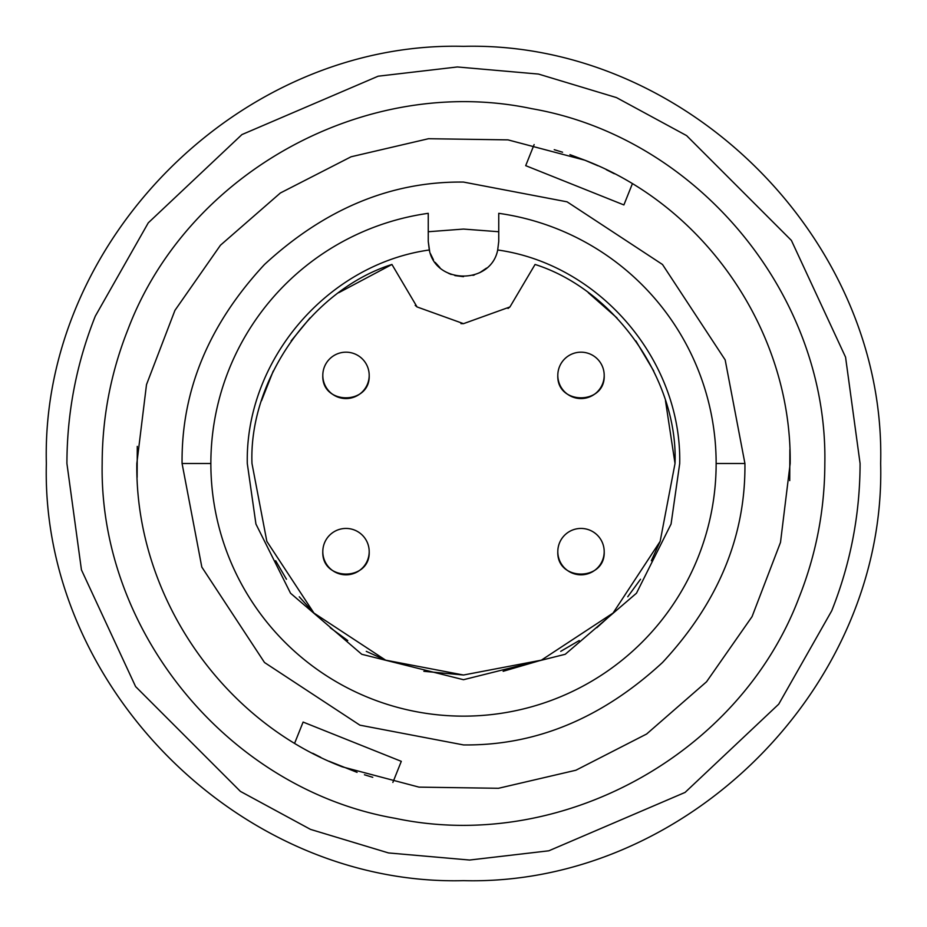 <?xml version="1.0" encoding="UTF-8"?>
<svg xmlns="http://www.w3.org/2000/svg" width="927" height="927" viewBox="0 0 927 927"><rect width="100%" height="100%" fill="white"/><g stroke="black" fill="none" stroke-linecap="round" stroke-linejoin="round"><path stroke-width="1.39" d="M831.716 610.812C850.534 563.512 859.989 514.404 860.082 463.5L845.563 357.15L791.403 240.429L686.594 135.609L616.478 97.602L538.506 74.067L457.382 66.964L378.158 76.199L241.912 134.589L148.274 222.839L95.284 316.188C76.466 363.488 67.011 412.596 66.918 463.5L81.437 569.85L135.597 686.571L240.406 791.391L310.522 829.398L388.494 852.933L469.618 860.036L548.842 850.801L685.088 792.411L778.726 704.161L831.716 610.812M824.833 463.5C824.729 509.873 816.108 554.613 798.981 597.718C739.375 755.204 559.896 853.257 395.157 818.309C229.236 789.572 99.004 631.866 102.167 463.5C102.271 417.127 110.892 372.387 128.019 329.282C187.625 171.796 367.104 73.743 531.843 108.691C697.764 137.428 827.996 295.134 824.833 463.5M744.926 463.5C745.702 536.258 718.216 602.585 662.504 662.504C602.005 718.309 535.679 745.783 463.5 744.926L359.908 725.169L264.496 662.504L201.831 567.092L182.074 463.5C181.298 390.742 208.784 324.415 264.496 264.496C324.995 208.691 391.321 181.217 463.5 182.074L567.092 201.831L662.504 264.496L725.169 359.908L744.926 463.5L716.142 463.5A252.642 252.642 0 0 1 463.5 716.142A252.642 252.642 0 0 1 210.858 463.5A252.642 252.642 0 0 1 428.251 213.326L428.251 241.414L428.251 213.326A252.642 252.642 0 0 0 210.858 463.5L182.074 463.5M498.749 241.414L498.749 213.326L498.749 241.414L497.695 249.989C599.885 264.288 681.762 360.336 679.711 463.5L671.067 524.045L636.467 593.222L565.25 654.277L463.5 679.711L361.75 654.277L290.533 593.222L255.933 524.045L247.289 463.5C245.238 360.336 327.115 264.288 429.305 249.989L428.251 241.414L429.653 251.252M498.749 213.326A252.642 252.642 0 0 1 716.142 463.5M463.5 46.35C686.409 40.637 886.363 240.591 880.65 463.5C886.363 686.409 686.409 886.363 463.5 880.65C240.591 886.363 40.637 686.409 46.35 463.5C40.637 240.591 240.591 40.637 463.5 46.35M614.3 173.731L606.328 169.711M597.857 165.736L584.833 160.197L507.996 139.873L428.517 138.714L351.113 156.767L280.371 192.99L220.452 245.226L174.936 310.383L146.501 384.612L136.825 463.5C135.168 594.022 220.359 719.862 342.167 766.803L419.004 787.127L498.483 788.286L575.887 770.233L646.629 734.01L706.548 681.774L752.064 616.617L780.499 542.388L790.175 463.5C791.832 332.978 706.641 207.138 584.833 160.197L569.92 154.647M789.723 480.626L789.874 449.641M251.982 463.5C248.714 380.464 311.599 289.977 391.936 264.462L417.057 306.941L463.5 323.662L509.943 306.941L535.064 264.462C615.308 289.942 678.286 380.348 675.018 463.5L660.163 541.356L613.06 613.06L541.356 660.163L463.5 675.018L385.644 660.163L313.94 613.06L266.837 541.356L251.982 463.5L266.837 541.356M275.655 560.731L286.466 579.248M299.259 596.779L313.94 613.06M330.221 627.741L347.752 640.534M366.269 651.345L385.644 660.163M423.859 671.299L463.5 675.018M503.141 671.299L541.356 660.163M560.731 651.345L579.248 640.534M596.779 627.741L613.06 613.06M627.741 596.779L640.534 579.248M651.345 560.731L660.163 541.356M675.018 463.5L665.482 400.719M653.767 371.055L635.864 340.916M616.988 317.938L588.321 292.735M329.143 761.264L357.08 772.353M364.427 774.775L372.77 777.313M137.277 446.374L137.126 477.359M312.7 753.269L320.672 757.289M562.573 152.225L554.23 149.687M401.298 761.345L392.863 782.434L401.298 761.345L303.106 722.063L294.67 743.153L303.106 722.063M632.33 183.847L623.894 204.937L632.33 183.847M525.702 165.655L534.137 144.566L525.702 165.655L623.894 204.937M498.749 231.738L463.5 229.073L428.251 231.738M497.695 249.989C491.032 284.705 436.003 284.786 429.305 249.989M430.452 253.685L433.477 259.884M435.157 262.364L439.885 267.59M448.32 273.233L451.194 274.45M454.89 275.597L463.5 276.663M472.944 275.377L474.404 274.937M479.653 272.747L486.513 268.112M391.936 264.462L338.679 292.735M310.012 317.938L291.136 340.916M273.233 371.055L261.518 400.719M415.203 305.354L417.057 306.941M460.928 323.616L463.5 323.662M508.031 308.471L509.943 306.941M604.195 375.365C605.505 405.25 556.536 405.331 557.811 375.365A23.198 23.198 0 0 1 581.009 352.179A23.198 23.198 0 0 1 604.195 375.365A23.198 23.198 0 0 1 581.009 398.564A23.198 23.198 0 0 1 557.811 375.365A23.198 23.198 0 0 1 581.009 352.179A23.198 23.198 0 0 1 604.195 375.365A23.198 23.198 0 0 1 581.009 398.564A23.198 23.198 0 0 1 557.811 375.365M369.189 375.365C370.499 405.25 321.518 405.331 322.805 375.365A23.198 23.198 0 0 1 345.991 352.179A23.198 23.198 0 0 1 369.189 375.365A23.198 23.198 0 0 1 345.991 398.564A23.198 23.198 0 0 1 322.805 375.365A23.198 23.198 0 0 1 345.991 352.179A23.198 23.198 0 0 1 369.189 375.365A23.198 23.198 0 0 1 345.991 398.564A23.198 23.198 0 0 1 322.805 375.365M369.189 551.635C370.499 581.507 321.518 581.588 322.805 551.635A23.198 23.198 0 0 1 345.991 528.436A23.198 23.198 0 0 1 369.189 551.635A23.198 23.198 0 0 1 345.991 574.821A23.198 23.198 0 0 1 322.805 551.635A23.198 23.198 0 0 1 345.991 528.436A23.198 23.198 0 0 1 369.189 551.635A23.198 23.198 0 0 1 345.991 574.821A23.198 23.198 0 0 1 322.805 551.635M604.195 551.635C605.505 581.507 556.536 581.588 557.811 551.635A23.198 23.198 0 0 1 581.009 528.436A23.198 23.198 0 0 1 604.195 551.635A23.198 23.198 0 0 1 581.009 574.821A23.198 23.198 0 0 1 557.811 551.635A23.198 23.198 0 0 1 581.009 528.436A23.198 23.198 0 0 1 604.195 551.635A23.198 23.198 0 0 1 581.009 574.821A23.198 23.198 0 0 1 557.811 551.635"/></g></svg>
